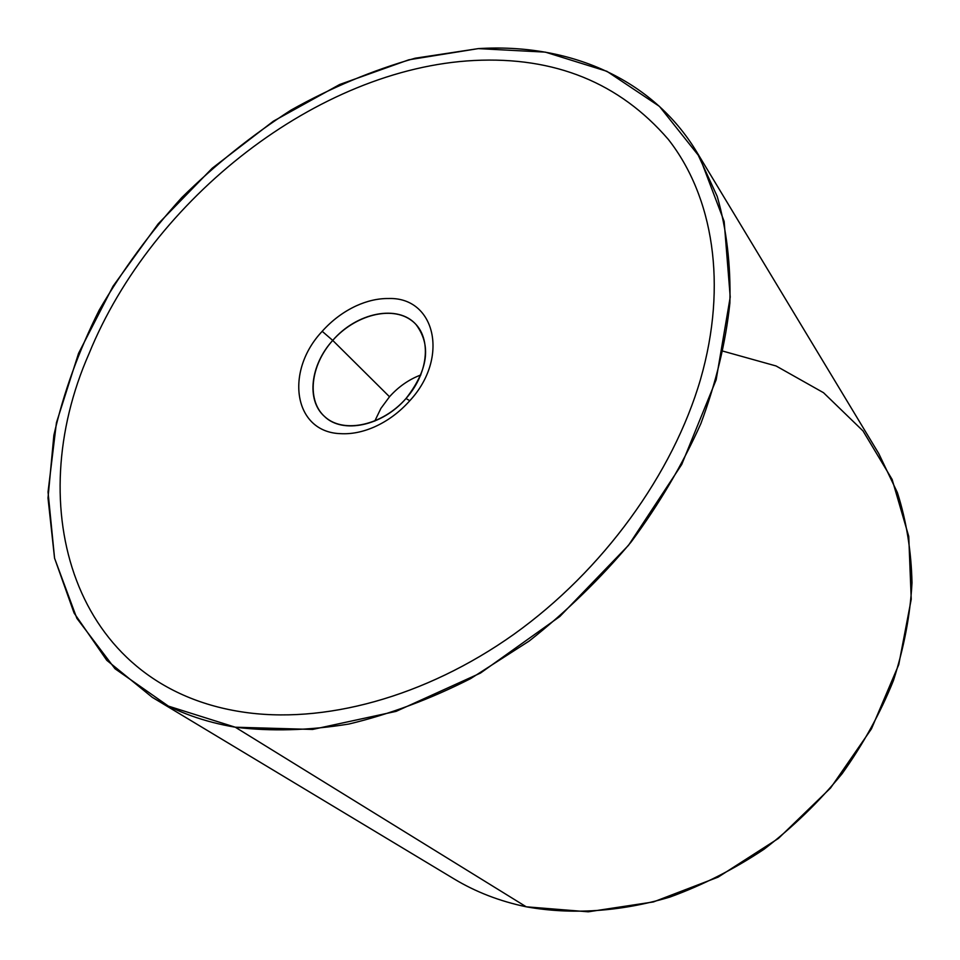 <?xml version="1.0" encoding="UTF-8"?>
<svg xmlns="http://www.w3.org/2000/svg" width="960" height="960" viewBox="0 0 960 960"><rect width="100%" height="100%" fill="white"/><g stroke="black" fill="none" stroke-linecap="round" stroke-linejoin="round"><path stroke-width="1.44" d="M696.792 152.052L878.796 453.636L897.396 492.612C906.408 520.956 911.28 551.028 912 582.816C910.212 615.204 904.008 647.82 893.388 680.664C880.296 713.16 863.196 744.168 842.112 773.7C818.988 801.9 792.984 827.076 764.1 849.204C734.004 869.244 702.6 885.192 669.912 897.072C620.604 911.808 571.416 914.892 526.248 906.804C499.824 901.272 475.764 891.984 454.092 878.928L152.256 697.32C176.532 711.972 204.216 721.932 235.284 727.212L526.248 906.804L235.284 727.212C271.14 731.58 309.024 730.512 348.948 724.02C389.508 714.312 430.068 699.192 470.604 678.636L529.2 641.028C566.532 611.58 600.516 578.556 631.152 541.98C659.316 503.94 682.56 464.472 700.872 423.6C716.076 382.596 725.748 342.432 729.876 303.108C730.848 264.876 726.624 229.308 717.216 196.416L696.792 152.052C651.936 77.688 567.936 43.044 478.308 48.612L415.164 58.212C372.768 70.212 331.404 87.492 291.096 110.052C251.916 135.252 215.472 164.424 181.776 197.58C150.06 232.584 122.544 270.096 99.216 310.104C78.636 351.084 63.528 392.808 53.868 435.276L48 498.048L54.54 558.108L74.088 613.044L106.788 660.324L152.256 697.32M526.248 906.804L588.264 911.808L653.448 901.932L718.128 877.128L778.404 838.44L830.568 788.004L871.452 728.856L898.752 664.644L911.232 599.256L908.748 536.424L892.128 479.436L863.004 430.908L823.524 392.712L776.088 365.976L723.228 351.216M235.284 727.212L168.42 706.128L115.008 668.748L76.848 618.3L54.576 558.252L48.036 492L56.436 422.724L78.576 353.292L113.016 286.248L158.136 223.884L212.22 168.228L273.396 121.176L339.672 84.492L408.804 59.808L478.308 48.612L545.376 52.14L606.888 71.304L659.472 106.404L699.66 156.96L724.152 221.436L730.224 297.048L716.16 379.764L681.744 464.448L628.524 545.292L559.824 616.512L480.444 673.092L396.096 711.372L312.612 729.444L235.284 727.212M240.828 711.732C322.356 724.74 424.848 697.62 514.068 634.176C603.096 570.492 673.032 473.808 700.584 379.116C673.032 473.796 603.084 570.48 514.056 634.176C424.836 697.608 322.344 724.728 240.816 711.732C72.708 685.236 21.36 507.24 89.004 353.712C152.232 198.312 318.132 68.496 474.036 60.492C554.688 56.424 619.464 82.74 668.364 139.452C713.064 196.476 727.788 284.28 700.584 379.116M340.416 433.656C293.484 432.108 284.52 371.172 322.2 331.32L332.724 340.404C310.092 365.58 306.312 401.4 325.572 417.396C344.472 433.788 382.632 425.22 406.008 398.496L409.788 400.728L406.008 398.496C429.672 372.012 431.796 335.172 411.528 320.484C391.584 305.4 355.08 315 332.724 340.404L322.2 331.32C284.508 371.172 293.472 432.108 340.404 433.644C351.228 434.292 362.472 432.096 374.148 427.044C387.54 421.092 399.42 412.32 409.788 400.728C449.676 357.768 435.228 297.084 388.8 298.512C378.12 298.368 367.224 300.828 356.1 305.904C343.356 311.856 332.052 320.316 322.188 331.308C332.064 320.328 343.368 311.868 356.1 305.916C367.236 300.84 378.132 298.368 388.812 298.524M389.508 396.756C398.52 386.712 408.96 379.44 420.84 374.952C408.96 379.44 398.52 386.712 389.508 396.756L332.724 340.404C356.676 312.456 398.148 304.056 416.064 324.576C431.508 345.36 428.16 370.008 406.008 398.496C382.416 426.06 342.492 434.34 324.396 416.364C306.096 400.224 310.404 364.8 332.724 340.404L389.508 396.756L380.892 408.42L374.784 421.068L380.892 408.42L389.508 396.756"/></g></svg>
